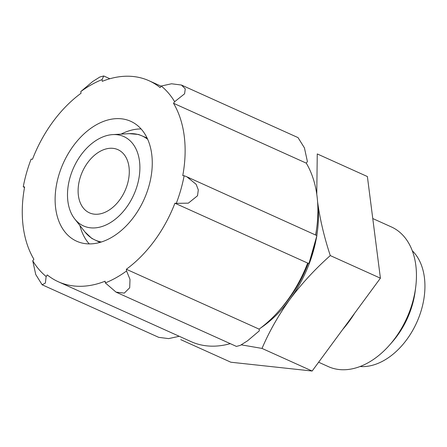 <?xml version="1.0" encoding="UTF-8"?>
<svg xmlns="http://www.w3.org/2000/svg" width="447" height="447" viewBox="0 0 447 447"><rect width="100%" height="100%" fill="white"/><g stroke="black" fill="none" stroke-linecap="round" stroke-linejoin="round"><path stroke-width="0.67" d="M316.767 194.294L317.258 153.936L367.384 176.543L380.408 278.185L312.146 371.032L230.864 362.226L180.739 339.625M316.828 235.407A102.391 68.911 -65.7 0 0 317.605 201.983A102.391 68.911 -65.7 0 0 317.577 201.753M260.651 327.986A102.391 68.911 -65.7 0 0 289.986 299.227A102.391 68.911 -65.7 0 0 316.096 239.558M241.319 344.844L262.02 348.425C269.228 331.495 278.548 315.09 289.986 299.227C301.764 283.527 315.196 268.982 330.283 255.583C324.237 237.296 320.013 219.427 317.605 201.983M151.723 154.265A65.765 44.264 -65.7 0 0 130.731 121.305A65.765 44.264 -65.7 0 0 63.345 163.066A65.765 44.264 -65.7 0 0 76.66 241.212A65.765 44.264 -65.7 0 0 129.703 222.098A65.765 44.264 -65.7 0 0 151.723 154.265M32.748 260.813A14.572 9.806 114.3 0 1 33.894 259.249A110.269 74.213 114.3 0 1 24.63 186.93A14.572 9.806 114.3 0 1 23.266 186.779A112.236 75.537 114.3 0 1 31.106 159.166A14.572 9.806 114.3 0 1 32.475 159.311A110.269 74.213 114.3 0 1 81.041 93.25A14.572 9.806 114.3 0 1 80.829 91.54A112.236 75.537 114.3 0 1 102.056 79.611A14.572 9.806 114.3 0 1 102.274 81.32A110.269 74.213 114.3 0 1 149.024 80.739A110.269 74.213 114.3 0 1 160.11 87.584A14.572 9.806 114.3 0 1 161.255 86.025A112.236 75.537 114.3 0 1 174.643 101.704A14.572 9.806 114.3 0 1 173.497 103.263A110.269 74.213 114.3 0 1 182.762 175.587A14.572 9.806 114.3 0 1 184.13 175.738A112.236 75.537 114.3 0 1 176.286 203.351A14.572 9.806 114.3 0 1 174.922 203.206A110.269 74.213 114.3 0 1 126.35 269.262A14.572 9.806 114.3 0 1 126.568 270.971A112.236 75.537 114.3 0 1 105.341 282.906A14.572 9.806 114.3 0 1 105.118 281.197A110.269 74.213 114.3 0 1 58.367 281.778A110.269 74.213 114.3 0 1 47.287 274.933A14.572 9.806 114.3 0 1 46.136 276.492A112.236 75.537 114.3 0 1 32.748 260.813L35.738 274.514L42.135 284.773L45.393 283.04L46.136 276.492M174.643 101.704L184.572 93.825L185.287 88.864L181.432 85.036L298.026 137.609L304.424 147.862L307.407 161.574A14.572 9.806 114.3 0 1 306.262 163.133A110.269 74.213 114.3 0 1 315.638 234.871M187.349 177.023L316.895 235.608A112.236 75.537 114.3 0 1 309.05 263.216A14.572 9.806 114.3 0 1 307.681 263.076A110.269 74.213 114.3 0 1 259.115 329.132A14.572 9.806 114.3 0 1 259.333 330.841L247.465 340.865L240.268 345.386L236.418 346.414L116.047 292.137L124.3 293.103L129.703 287.762L129.993 279.353L126.568 270.971M230.283 343.648A110.269 74.213 114.3 0 1 191.132 341.648L58.367 281.778M179.035 336.194A14.572 9.806 114.3 0 1 178.901 336.362L168.631 338.608L158.724 337.351L42.13 284.778M181.432 85.036L171.536 83.773L161.255 86.025M173.497 103.263L306.262 163.133M316.895 235.608L309.05 263.216M176.286 203.351L188.338 203.156L197.518 195.764L198.306 189.874L196.149 184.309L186.88 176.805L184.13 175.738M174.922 203.206L307.681 263.076M126.35 269.262L259.115 329.132M105.341 282.906L116.047 292.131M24.524 187.511L23.266 186.779M102.056 79.611L103.738 75.968L99.904 76.99L92.697 81.516L80.829 91.54M141.084 128.948A65.765 44.264 -65.7 0 0 121.115 134.122M79.901 225.512A65.765 44.264 -65.7 0 0 89.244 243.911M129.004 167.038A34.654 23.322 -65.7 0 0 117.941 149.667A34.654 23.322 -65.7 0 0 82.438 171.67A34.654 23.322 -65.7 0 0 89.45 212.85A34.654 23.322 -65.7 0 0 117.405 202.782A34.654 23.322 -65.7 0 0 129.004 167.038M139.492 161.143A49.019 32.989 -65.7 0 0 112.75 134.603A49.019 32.989 -65.7 0 0 73.621 167.698A49.019 32.989 -65.7 0 0 74.722 218.929A49.019 32.989 -65.7 0 0 117.673 217.214A49.019 32.989 -65.7 0 0 139.492 161.143M312.146 371.032L262.02 348.425M380.408 278.185L330.283 255.583M360.053 366.529A65.374 43.996 -65.7 0 0 424.399 277.52A65.374 43.996 -65.7 0 0 412.274 250.739M318.622 362.226L328.372 366.624A76.621 51.567 -65.7 0 0 389.577 345.034L392.198 342.05A67.469 45.41 -65.7 0 0 415.207 291.036L415.704 287.097A76.621 51.567 -65.7 0 0 415.822 265.334A76.621 51.567 -65.7 0 0 391.365 226.931L372.764 218.544M389.577 345.034A76.621 51.567 -65.7 0 0 415.704 287.097M342.715 329.456A89.791 60.429 -65.7 0 0 354.672 313.191M147.683 139.313A57.115 38.442 -65.7 0 0 129.244 133.659L138.598 134.48L147.08 138.006M74.722 218.929L84.936 231.92A57.115 38.442 -65.7 0 0 101.38 241.995M280.593 308.989A100.815 67.849 -65.7 0 0 308.29 263.171M315.783 234.938A100.815 67.849 -65.7 0 0 316.537 229.277M103.738 75.968L109.878 78.739M149.024 80.739L161.121 86.193M112.75 134.603L129.244 133.659M100.005 242.408L91.747 238.385L84.936 231.92"/></g></svg>
